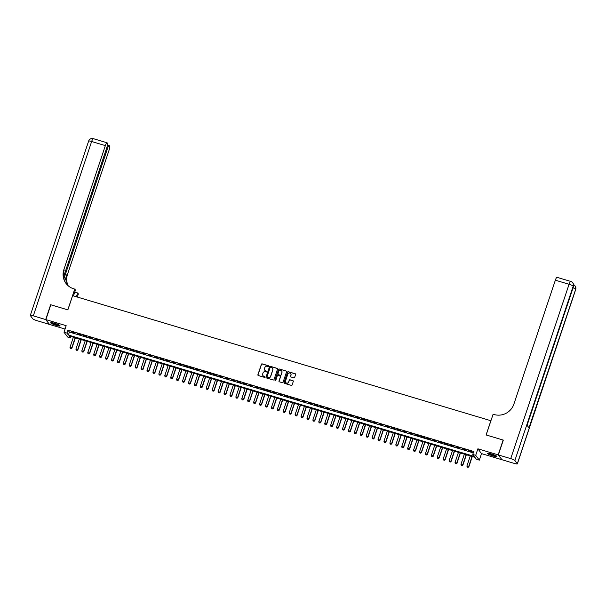 <?xml version="1.0" encoding="UTF-8"?>
<svg xmlns="http://www.w3.org/2000/svg" width="606" height="606" viewBox="0 0 606 606"><rect width="100%" height="100%" fill="white"/><g stroke="black" fill="none" stroke-linecap="round" stroke-linejoin="round"><path stroke-width="0.91" d="M268.617 366.244A0.432 0.417 -37 0 0 268.352 365.713L262.171 363.865A0.621 0.598 -37 0 0 261.398 364.274L257.891 374.75A0.621 0.598 -37 0 0 258.277 375.508L264.451 377.356A0.432 0.417 -37 0 0 264.936 376.69A0.432 0.417 -37 0 0 264.724 376.546L263.928 376.303A1.985 1.916 -37 0 1 262.693 373.887L262.981 373.008A1.985 1.916 -37 0 1 265.466 371.705L266.269 371.948A0.432 0.417 -37 0 0 266.746 371.273A0.432 0.417 -37 0 0 266.542 371.13L265.739 370.887A1.985 1.916 -37 0 1 264.504 368.471L264.792 367.6A1.985 1.916 -37 0 1 267.276 366.289L268.079 366.532A0.432 0.417 -37 0 0 268.617 366.244M268.602 365.933A0.432 0.417 -37 0 0 268.45 365.85L262.269 364.001A0.621 0.598 -37 0 0 261.497 364.403L257.989 374.887A0.621 0.598 -37 0 0 258.027 375.364M264.981 376.758A0.432 0.417 -37 0 0 264.822 376.674L263.928 376.303M266.791 371.342A0.432 0.417 -37 0 0 266.64 371.258L265.739 370.887M491.519 453.962A4.931 0.735 -161.5 0 0 487.603 453.409A4.931 0.735 -161.5 0 0 493.049 455.985A4.931 0.735 -161.5 0 0 496.958 456.538A4.931 0.735 -161.5 0 0 491.519 453.962M54.616 323.301A4.931 0.735 -161.5 0 0 50.707 322.748A4.931 0.735 -161.5 0 0 56.146 325.331A4.931 0.735 -161.5 0 0 60.062 325.884A4.931 0.735 -161.5 0 0 54.616 323.301M293.857 377.856A0.621 0.598 -37 0 0 294.63 377.447L295.614 374.508A0.621 0.598 -37 0 0 295.228 373.758L288.365 371.705A0.621 0.598 -37 0 0 287.592 372.114L284.085 382.591A0.621 0.598 -37 0 0 284.472 383.34L291.334 385.393A0.621 0.598 -37 0 0 292.107 384.984L293.296 381.439A0.621 0.598 -37 0 0 292.91 380.682L289.971 379.803A0.621 0.598 -37 0 0 289.198 380.212L288.607 381.969A1.659 1.606 -37 0 1 285.729 382.507A1.659 1.606 -37 0 1 285.502 381.045L287.805 374.144A1.659 1.606 -37 0 1 290.691 373.607A1.659 1.606 -37 0 1 290.918 375.076L290.532 376.228A0.621 0.598 -37 0 0 290.918 376.977L293.857 377.856M472.741 454.447L475.702 455.333L479.323 460.136L476.361 459.25L474.892 457.303L69.092 335.944L70.561 337.89L67.599 337.004L63.978 332.202L66.94 333.088L68.41 335.035L474.21 456.394L472.741 454.447L473.733 451.478L67.933 330.126L66.94 333.088M63.978 332.202L66.16 325.68L45.867 319.612L50.828 304.788L67.864 309.878L72.622 295.645L490.86 420.723L486.103 434.957L503.132 440.047L498.17 454.879L477.884 448.804L475.702 455.333M277.533 369.099A0.621 0.598 -37 0 0 277.147 368.35L270.284 366.297A0.621 0.598 -37 0 0 269.503 366.706L266.004 377.182A0.621 0.598 -37 0 0 266.39 377.939L273.253 379.985A0.621 0.598 -37 0 0 274.026 379.583L277.533 369.099M279.328 369.001L286.183 371.054A0.621 0.598 -37 0 1 286.57 371.804L283.07 382.288A0.621 0.598 -37 0 1 282.29 382.689L279.358 381.81A0.621 0.598 -37 0 1 278.972 381.06L280.389 376.811A0.621 0.598 -37 0 0 280.002 376.053L278.056 375.47A0.621 0.598 -37 0 0 277.283 375.879L275.798 380.303A0.432 0.417 -37 0 1 275.048 380.439A0.432 0.417 -37 0 1 274.988 380.06L278.548 369.41A0.621 0.598 -37 0 1 279.328 369.001L286.183 371.054M501.836 459.553L498.17 454.879M45.867 319.612L49.495 324.415L65.031 329.058M74.864 332.921L71.303 331.861L74.864 332.921M80.787 334.694L77.235 333.633L80.787 334.694M86.711 336.466L83.158 335.406L86.711 336.466M92.635 338.239L89.082 337.178L92.635 338.239M98.558 340.011L95.006 338.951L98.558 340.011M104.482 341.784L100.929 340.716L104.482 341.784M110.406 343.557L106.853 342.488L110.406 343.557M116.329 345.329L112.777 344.261L116.329 345.329M122.253 347.094L118.7 346.034L122.253 347.094M128.177 348.867L124.624 347.806L128.177 348.867M134.1 350.639L130.548 349.579L134.1 350.639M140.024 352.412L136.471 351.351L140.024 352.412M145.948 354.184L142.395 353.124L145.948 354.184M151.871 355.957L148.319 354.889L151.871 355.957M157.795 357.729L154.242 356.661L157.795 357.729M163.726 359.502L160.166 358.434L163.726 359.502M169.65 361.267L166.089 360.206L169.65 361.267M175.573 363.039L172.013 361.979L175.573 363.039M181.497 364.812L177.937 363.751L181.497 364.812M187.421 366.585L183.868 365.524L187.421 366.585M193.344 368.357L189.792 367.297L193.344 368.357M199.268 370.13L195.715 369.062L199.268 370.13M205.192 371.902L201.639 370.834L205.192 371.902M211.115 373.675L207.563 372.607L211.115 373.675M217.039 375.44L213.486 374.379L217.039 375.44M222.963 377.212L219.41 376.152L222.963 377.212M228.886 378.985L225.334 377.924L228.886 378.985M234.81 380.757L231.257 379.697L234.81 380.757M240.733 382.53L237.181 381.469L240.733 382.53M246.657 384.302L243.104 383.242L246.657 384.302M252.581 386.075L249.028 385.007L252.581 386.075M258.504 387.848L254.952 386.779L258.504 387.848M264.428 389.613L260.875 388.552L264.428 389.613M270.359 391.385L266.799 390.325L270.359 391.385M276.283 393.158L272.723 392.097L276.283 393.158M282.207 394.93L278.646 393.87L282.207 394.93M288.13 396.703L284.57 395.642L288.13 396.703M294.054 398.475L290.501 397.415L294.054 398.475M299.978 400.248L296.425 399.18L299.978 400.248M305.901 402.02L302.349 400.952L305.901 402.02M311.825 403.793L308.272 402.725L311.825 403.793M317.749 405.558L314.196 404.497L317.749 405.558M323.672 407.33L320.12 406.27L323.672 407.33M329.596 409.103L326.043 408.043L329.596 409.103M335.519 410.876L331.967 409.815L335.519 410.876M341.443 412.648L337.89 411.588L341.443 412.648M347.367 414.421L343.814 413.353L347.367 414.421M353.29 416.193L349.738 415.125L353.29 416.193M359.214 417.966L355.661 416.898L359.214 417.966M365.138 419.731L361.585 418.67L365.138 419.731M371.061 421.503L367.509 420.443L371.061 421.503M376.993 423.276L373.432 422.215L376.993 423.276M382.916 425.048L379.356 423.988L382.916 425.048M388.84 426.821L385.28 425.76L388.84 426.821M394.764 428.593L391.203 427.525L394.764 428.593M400.687 430.366L397.135 429.298L400.687 430.366M406.611 432.139L403.058 431.071L406.611 432.139M412.534 433.904L408.982 432.843L412.534 433.904M418.458 435.676L414.905 434.616L418.458 435.676M424.382 437.449L420.829 436.388L424.382 437.449M430.305 439.221L426.753 438.161L430.305 439.221M436.229 440.994L432.676 439.933L436.229 440.994M442.153 442.766L438.6 441.706L442.153 442.766M448.076 444.539L444.524 443.471L448.076 444.539M454 446.311L450.447 445.243L454 446.311M459.924 448.076L456.371 447.016L459.924 448.076M465.847 449.849L462.295 448.788L465.847 449.849M67.933 330.126L69.402 332.073L473.271 452.849M468.468 450.887L472.021 451.947L468.544 450.659M477.884 448.804L481.505 453.614L501.798 459.681M481.505 453.614L479.323 460.136M71.023 336.519L70.561 337.89M69.402 332.073L68.41 335.035M264.83 370.289A1.985 1.916 -37 0 0 265.837 371.024M263.012 375.697A1.985 1.916 -37 0 0 264.027 376.432M277.487 368.622A0.621 0.598 -37 0 0 277.245 368.478L270.382 366.425A0.621 0.598 -37 0 0 269.602 366.835L266.102 377.311A0.621 0.598 -37 0 0 266.14 377.788M270.647 367.304A0.432 0.417 -37 0 0 270.109 367.584L267.026 376.78A0.432 0.417 -37 0 0 267.299 377.311L268.14 377.561A1.985 1.916 -37 0 0 270.624 376.258L272.73 369.971A1.985 1.916 -37 0 0 271.496 367.554L270.647 367.304M272.503 368.289A1.985 1.916 -37 0 1 272.829 370.099L270.723 376.387A1.985 1.916 -37 0 1 268.238 377.697L267.397 377.44M280.351 376.326A0.621 0.598 -37 0 1 280.487 376.94L279.063 381.189A0.621 0.598 -37 0 0 279.108 381.666M279.427 369.13A0.621 0.598 -37 0 0 278.646 369.539L275.086 380.189A0.432 0.417 -37 0 0 275.101 380.5M281.866 372.402A1.659 1.606 -37 0 0 280.063 370.334A1.659 1.606 -37 0 0 278.752 371.47L277.942 373.902A0.621 0.598 -37 0 0 278.328 374.652L280.275 375.235A0.621 0.598 -37 0 0 281.055 374.826L281.964 372.531A1.659 1.606 -37 0 0 281.684 371.001M281.964 372.531L281.154 374.962A0.621 0.598 -37 0 1 280.373 375.364L278.427 374.788M290.736 373.675A1.659 1.606 -37 0 1 291.016 375.205L290.63 376.356A0.621 0.598 -37 0 0 290.675 376.834M285.782 382.568A1.659 1.606 -37 0 0 288.706 382.098L288.607 381.969M293.259 380.954A0.621 0.598 -37 0 0 293.009 380.81L290.069 379.932A0.621 0.598 -37 0 0 289.297 380.341L288.706 382.098M295.576 374.031A0.621 0.598 -37 0 0 295.327 373.887L288.464 371.834A0.621 0.598 -37 0 0 287.691 372.243L284.184 382.719A0.621 0.598 -37 0 0 284.222 383.197M73.364 337.224L69.978 347.344L71.758 347.874L75.144 337.754M71.129 348.609L70.243 348.344L71.16 348.647L71.932 348.109L75.379 337.822M69.978 347.344L70.243 348.344M71.16 348.647L71.932 348.109M59.486 325.286A4.272 0.636 18.5 0 1 58.115 325.195A4.272 0.636 18.5 0 1 54.055 323.975A4.272 0.636 18.5 0 1 51.525 322.619M52.275 322.725A3.954 0.591 -161.5 0 0 58.024 324.801A3.954 0.591 -161.5 0 0 58.82 324.914M51.078 322.604A4.901 0.727 -161.5 0 0 58.494 325.399A4.901 0.727 -161.5 0 0 59.842 325.536M496.39 455.939A4.272 0.636 18.5 0 1 495.011 455.856A4.272 0.636 18.5 0 1 490.951 454.636A4.272 0.636 18.5 0 1 488.421 453.273M489.178 453.379A3.954 0.591 -161.5 0 0 494.92 455.462A3.954 0.591 -161.5 0 0 495.723 455.568M487.981 453.265A4.901 0.727 -161.5 0 0 495.397 456.06A4.901 0.727 -161.5 0 0 496.746 456.197M45.692 319.559L50.654 304.735L67.804 309.863L74.75 289.107L73.743 288.804A15.809 15.279 143 0 1 66.077 283.502A15.809 15.279 143 0 1 63.888 269.549L105.361 145.614L91.642 141.509L33.307 315.855L45.692 319.559L49.359 324.233M76.386 296.773L77.659 292.971L74.765 292.107M77.659 292.971L78.371 293.91L77.318 297.054M74.75 289.107L75.455 290.047L73.493 295.91M63.918 278.775L107.52 148.478A3.795 0.795 106.6 0 1 109.194 145.622A3.795 0.795 106.6 0 1 109.3 145.698L109.588 146.076A3.795 0.795 106.6 0 1 108.982 150.417L67.516 274.351A15.809 15.279 143 0 0 68.137 285.714M67.917 285.517A15.809 15.279 143 0 1 67.16 273.889L64.744 281.108M33.307 315.855A3.795 0.568 -161.5 0 0 30.3 315.431A3.795 0.568 -161.5 0 0 30.345 315.575L32.792 318.817A3.795 0.568 -161.5 0 0 36.936 320.657L49.313 324.361M63.554 276.866L106.823 147.553A3.795 0.795 106.6 0 0 107.429 143.213L107.141 142.834A3.795 0.795 106.6 0 0 107.035 142.758A3.795 0.795 106.6 0 0 105.361 145.614M66.259 283.729A15.809 15.279 143 0 1 64.244 270.018L63.888 269.549M498.352 454.932L501.973 459.734L514.358 463.431A3.795 0.568 -161.5 0 0 517.365 463.863A3.795 0.568 -161.5 0 0 517.319 463.719L514.873 460.469A3.795 0.568 -161.5 0 0 510.729 458.628L498.352 454.932L503.313 440.1L486.163 434.972L493.102 414.216L494.11 414.519A15.809 15.279 -37 0 0 513.88 404.126L555.354 280.184A3.795 0.795 -73.4 0 1 557.028 277.328L570.738 281.426A3.795 0.795 106.6 0 0 569.064 284.29L555.354 280.184M510.729 458.628L569.064 284.29A3.795 0.568 18.5 0 1 573.208 286.13L527.023 425.215L528.985 427.813L575.655 289.373A3.795 0.568 18.5 0 1 575.7 289.516L517.365 463.863M79.288 338.996L75.909 349.109L77.682 349.647L81.068 339.527M77.053 350.382L76.167 350.116L77.083 350.419L77.856 349.874L81.302 339.595M75.909 349.109L76.167 350.116M77.083 350.419L77.856 349.874M85.219 340.769L81.833 350.882L83.605 351.412L86.991 341.299M82.977 352.154L82.09 351.881L83.007 352.192L83.779 351.647L87.226 341.367M81.833 350.882L82.09 351.881M83.007 352.192L83.779 351.647M91.142 342.534L87.756 352.654L89.529 353.184L92.915 343.072M88.9 353.919L88.014 353.654L88.93 353.965L89.711 353.419L93.15 343.14M87.756 352.654L88.014 353.654M88.93 353.965L89.711 353.419M97.066 344.306L93.68 354.427L95.453 354.957L98.839 344.837M94.824 355.692L93.938 355.427L94.854 355.73L95.634 355.192L99.073 344.912M93.68 354.427L93.938 355.427M94.854 355.73L95.634 355.192M102.99 346.079L99.604 356.199L101.376 356.729L104.762 346.609M100.747 357.464L99.861 357.199L100.778 357.502L101.558 356.964L104.997 346.677M99.604 356.199L99.861 357.199M100.778 357.502L101.558 356.964M108.913 347.852L105.527 357.972L107.3 358.502L110.686 348.382M106.671 359.237L105.785 358.972L106.701 359.275L107.482 358.737L110.921 348.45M105.527 357.972L105.785 358.972M106.701 359.275L107.482 358.737M114.837 349.624L111.451 359.744L113.224 360.275L116.61 350.154M112.595 361.009L111.709 360.744L112.625 361.047L113.405 360.509L116.844 350.223M111.451 359.744L111.709 360.744M112.625 361.047L113.405 360.509M120.761 351.397L117.375 361.517L119.155 362.047L122.533 351.927M118.526 362.782L117.632 362.517L118.549 362.82L119.329 362.282L122.768 351.995M117.375 361.517L117.632 362.517M118.549 362.82L119.329 362.282M126.684 353.169L123.298 363.282L125.078 363.82L128.464 353.699M124.45 364.554L123.556 364.289L124.472 364.592L125.253 364.047L128.692 353.768M123.298 363.282L123.556 364.289M124.472 364.592L125.253 364.047M132.608 354.942L129.222 365.054L131.002 365.585L134.388 355.472M130.373 366.327L129.479 366.054L130.404 366.365L131.176 365.819L134.615 355.54M129.222 365.054L129.479 366.054M130.404 366.365L131.176 365.819M138.532 356.707L135.146 366.827L136.926 367.357L140.312 357.245M136.297 368.092L135.403 367.827L136.327 368.137L137.1 367.592L140.539 357.313M135.146 366.827L135.403 367.827M136.327 368.137L137.1 367.592M144.455 358.479L141.069 368.599L142.849 369.13L146.235 359.01M142.221 369.865L141.327 369.599L142.251 369.902L143.024 369.365L146.463 359.085M141.069 368.599L141.327 369.599M142.251 369.902L143.024 369.365M150.379 360.252L146.993 370.372L148.773 370.902L152.159 360.782M148.144 371.637L147.25 371.372L148.175 371.675L148.947 371.137L152.386 360.85M146.993 370.372L147.25 371.372M148.175 371.675L148.947 371.137M156.303 362.024L152.917 372.145L154.697 372.675L158.083 362.555M154.068 373.41L153.182 373.144L154.098 373.447L154.871 372.91L158.31 362.623M152.917 372.145L153.182 373.144M154.098 373.447L154.871 372.91M162.226 363.797L158.84 373.917L160.62 374.447L164.006 364.327M159.992 375.182L159.105 374.917L160.022 375.22L160.795 374.682L164.234 364.395M158.84 373.917L159.105 374.917M160.022 375.22L160.795 374.682M168.15 365.57L164.764 375.69L166.544 376.22L169.93 366.1M165.915 376.955L165.029 376.69L165.946 376.993L166.718 376.455L170.157 366.168M164.764 375.69L165.029 376.69M165.946 376.993L166.718 376.455M174.073 367.342L170.687 377.455L172.468 377.992L175.854 367.872M171.839 378.727L170.953 378.462L171.869 378.765L172.642 378.22L176.088 367.94M170.687 377.455L170.953 378.462M171.869 378.765L172.642 378.22M179.997 369.115L176.611 379.227L178.391 379.765L181.777 369.645M177.763 380.5L176.876 380.235L177.793 380.538L178.565 379.992L182.012 369.713M176.611 379.227L176.876 380.235M177.793 380.538L178.565 379.992M185.921 370.88L182.542 381L184.315 381.53L187.701 371.417M183.686 382.265L182.8 382L183.716 382.31L184.489 381.765L187.936 371.486M182.542 381L182.8 382M183.716 382.31L184.489 381.765M191.852 372.652L188.466 382.772L190.239 383.303L193.625 373.182M189.61 384.037L188.724 383.772L189.64 384.083L190.413 383.537L193.859 373.258M188.466 382.772L188.724 383.772M189.64 384.083L190.413 383.537M197.776 374.425L194.39 384.545L196.162 385.075L199.548 374.955M195.533 385.81L194.647 385.545L195.564 385.848L196.344 385.31L199.783 375.023M194.39 384.545L194.647 385.545M195.564 385.848L196.344 385.31M203.699 376.197L200.313 386.317L202.086 386.848L205.472 376.727M201.457 387.582L200.571 387.317L201.487 387.62L202.268 387.082L205.707 376.796M200.313 386.317L200.571 387.317M201.487 387.62L202.268 387.082M209.623 377.97L206.237 388.09L208.01 388.62L211.396 378.5M207.381 389.355L206.495 389.09L207.411 389.393L208.191 388.855L211.63 378.568M206.237 388.09L206.495 389.09M207.411 389.393L208.191 388.855M215.547 379.742L212.161 389.863L213.933 390.393L217.319 380.273M213.304 391.128L212.418 390.862L213.335 391.165L214.115 390.628L217.554 380.341M212.161 389.863L212.418 390.862M213.335 391.165L214.115 390.628M221.47 381.515L218.084 391.635L219.857 392.165L223.243 382.045M219.228 392.9L218.342 392.635L219.258 392.938L220.039 392.4L223.478 382.113M218.084 391.635L218.342 392.635M219.258 392.938L220.039 392.4M227.394 383.287L224.008 393.4L225.788 393.938L229.166 383.818M225.159 394.673L224.265 394.408L225.182 394.711L225.962 394.165L229.401 383.886M224.008 393.4L224.265 394.408M225.182 394.711L225.962 394.165M233.318 385.052L229.932 395.173L231.712 395.703L235.098 385.59M231.083 396.445L230.189 396.172L231.106 396.483L231.886 395.938L235.325 385.658M229.932 395.173L230.189 396.172M231.106 396.483L231.886 395.938M239.241 386.825L235.855 396.945L237.635 397.475L241.021 387.363M237.007 398.21L236.113 397.945L237.037 398.256L237.81 397.71L241.249 387.431M235.855 396.945L236.113 397.945M237.037 398.256L237.81 397.71M245.165 388.597L241.779 398.718L243.559 399.248L246.945 389.128M242.93 399.983L242.036 399.718L242.961 400.021L243.733 399.483L247.172 389.203M241.779 398.718L242.036 399.718M242.961 400.021L243.733 399.483M251.089 390.37L247.702 400.49L249.483 401.02L252.869 390.9M248.854 401.755L247.96 401.49L248.884 401.793L249.657 401.255L253.096 390.968M247.702 400.49L247.96 401.49M248.884 401.793L249.657 401.255M257.012 392.143L253.626 402.263L255.406 402.793L258.792 392.673M254.778 403.528L253.891 403.263L254.808 403.566L255.58 403.028L259.02 392.741M253.626 402.263L253.891 403.263M254.808 403.566L255.58 403.028M262.936 393.915L259.55 404.035L261.33 404.566L264.716 394.445M260.701 405.3L259.815 405.035L260.731 405.338L261.504 404.8L264.943 394.514M259.55 404.035L259.815 405.035M260.731 405.338L261.504 404.8M268.859 395.688L265.473 405.808L267.254 406.338L270.64 396.218M266.625 407.073L265.739 406.808L266.655 407.111L267.428 406.573L270.867 396.286M265.473 405.808L265.739 406.808M266.655 407.111L267.428 406.573M274.783 397.46L271.397 407.573L273.177 408.111L276.563 397.99M272.548 408.845L271.662 408.58L272.579 408.883L273.351 408.338L276.79 398.059M271.397 407.573L271.662 408.58M272.579 408.883L273.351 408.338M280.707 399.233L277.321 409.345L279.101 409.876L282.487 399.763M278.472 410.618L277.586 410.345L278.502 410.656L279.275 410.11L282.722 399.831M277.321 409.345L277.586 410.345M278.502 410.656L279.275 410.11M286.63 400.998L283.244 411.118L285.025 411.648L288.411 401.536M284.396 412.383L283.51 412.118L284.426 412.428L285.199 411.883L288.645 401.604M283.244 411.118L283.51 412.118M284.426 412.428L285.199 411.883M292.554 402.77L289.176 412.891L290.948 413.421L294.334 403.301M290.319 414.156L289.433 413.89L290.35 414.193L291.122 413.656L294.569 403.376M289.176 412.891L289.433 413.89M290.35 414.193L291.122 413.656M298.485 404.543L295.099 414.663L296.872 415.193L300.258 405.073M296.243 415.928L295.357 415.663L296.273 415.966L297.046 415.428L300.493 405.141M295.099 414.663L295.357 415.663M296.273 415.966L297.046 415.428M304.409 406.315L301.023 416.436L302.795 416.966L306.181 406.846M302.167 417.701L301.28 417.436L302.197 417.739L302.977 417.201L306.416 406.914M301.023 416.436L301.28 417.436M302.197 417.739L302.977 417.201M310.333 408.088L306.947 418.208L308.719 418.738L312.105 408.618M308.09 419.473L307.204 419.208L308.121 419.511L308.901 418.973L312.34 408.686M306.947 418.208L307.204 419.208M308.121 419.511L308.901 418.973M316.256 409.861L312.87 419.981L314.643 420.511L318.029 410.391M314.014 421.246L313.128 420.981L314.044 421.284L314.825 420.746L318.264 410.459M312.87 419.981L313.128 420.981M314.044 421.284L314.825 420.746M322.18 411.633L318.794 421.746L320.566 422.284L323.952 412.163M319.938 423.018L319.051 422.753L319.968 423.056L320.748 422.511L324.187 412.231M318.794 421.746L319.051 422.753M319.968 423.056L320.748 422.511M328.104 413.406L324.718 423.518L326.49 424.048L329.876 413.936M325.861 424.791L324.975 424.518L325.892 424.829L326.672 424.283L330.111 414.004M324.718 423.518L324.975 424.518M325.892 424.829L326.672 424.283M334.027 415.171L330.641 425.291L332.421 425.821L335.807 415.708M331.793 426.556L330.899 426.291L331.815 426.601L332.596 426.056L336.035 415.777M330.641 425.291L330.899 426.291M331.815 426.601L332.596 426.056M339.951 416.943L336.565 427.063L338.345 427.594L341.731 417.473M337.716 428.328L336.822 428.063L337.739 428.366L338.519 427.828L341.958 417.549M336.565 427.063L336.822 428.063M337.739 428.366L338.519 427.828M345.875 418.716L342.488 428.836L344.269 429.366L347.655 419.246M343.64 430.101L342.746 429.836L343.67 430.139L344.443 429.601L347.882 419.314M342.488 428.836L342.746 429.836M343.67 430.139L344.443 429.601M351.798 420.488L348.412 430.608L350.192 431.139L353.578 421.018M349.564 431.873L348.67 431.608L349.594 431.911L350.366 431.374L353.806 421.087M348.412 430.608L348.67 431.608M349.594 431.911L350.366 431.374M357.722 422.261L354.336 432.381L356.116 432.911L359.502 422.791M355.487 433.646L354.593 433.381L355.517 433.684L356.29 433.146L359.729 422.859M354.336 432.381L354.593 433.381M355.517 433.684L356.29 433.146M363.645 424.033L360.259 434.154L362.04 434.684L365.426 424.564M361.411 435.419L360.525 435.153L361.441 435.456L362.214 434.919L365.653 424.632M360.259 434.154L360.525 435.153M361.441 435.456L362.214 434.919M369.569 425.806L366.183 435.919L367.963 436.456L371.349 426.336M367.334 437.191L366.448 436.926L367.365 437.229L368.137 436.684L371.576 426.404M366.183 435.919L366.448 436.926M367.365 437.229L368.137 436.684M375.493 427.578L372.107 437.691L373.887 438.229L377.273 428.109M373.258 438.964L372.372 438.699L373.288 439.002L374.061 438.456L377.5 428.177M372.107 437.691L372.372 438.699M373.288 439.002L374.061 438.456M381.416 429.343L378.03 439.464L379.81 439.994L383.197 429.881M379.182 440.729L378.295 440.464L379.212 440.774L379.985 440.229L383.424 429.949M378.03 439.464L378.295 440.464M379.212 440.774L379.985 440.229M387.34 431.116L383.954 441.236L385.734 441.766L389.12 431.646M385.105 442.501L384.219 442.236L385.136 442.547L385.908 442.001L389.355 431.722M383.954 441.236L384.219 442.236M385.136 442.547L385.908 442.001M393.264 432.889L389.878 443.009L391.658 443.539L395.044 433.419M391.029 444.274L390.143 444.009L391.059 444.312L391.832 443.774L395.279 433.495M389.878 443.009L390.143 444.009M391.059 444.312L391.832 443.774M399.195 434.661L395.809 444.781L397.581 445.312L400.967 435.191M396.953 446.046L396.066 445.781L396.983 446.084L397.756 445.546L401.202 435.26M395.809 444.781L396.066 445.781M396.983 446.084L397.756 445.546M405.119 436.434L401.733 446.554L403.505 447.084L406.891 436.964M402.876 447.819L401.99 447.554L402.907 447.857L403.679 447.319L407.126 437.032M401.733 446.554L401.99 447.554M402.907 447.857L403.679 447.319M411.042 438.206L407.656 448.326L409.429 448.857L412.815 438.736M408.8 449.591L407.914 449.326L408.83 449.629L409.611 449.091L413.05 438.805M407.656 448.326L407.914 449.326M408.83 449.629L409.611 449.091M416.966 439.979L413.58 450.099L415.352 450.629L418.738 440.509M414.724 451.364L413.837 451.099L414.754 451.402L415.534 450.864L418.973 440.577M413.58 450.099L413.837 451.099M414.754 451.402L415.534 450.864M422.89 441.751L419.503 451.864L421.276 452.402L424.662 442.282M420.647 453.137L419.761 452.871L420.678 453.174L421.458 452.629L424.897 442.35M419.503 451.864L419.761 452.871M420.678 453.174L421.458 452.629M428.813 443.516L425.427 453.636L427.2 454.167L430.586 444.054M426.571 454.909L425.685 454.636L426.601 454.947L427.382 454.402L430.821 444.122M425.427 453.636L425.685 454.636M426.601 454.947L427.382 454.402M434.737 445.289L431.351 455.409L433.131 455.939L436.509 445.827M432.495 456.674L431.608 456.409L432.525 456.719L433.305 456.174L436.744 445.895M431.351 455.409L431.608 456.409M432.525 456.719L433.305 456.174M440.66 447.061L437.274 457.182L439.055 457.712L442.441 447.592M438.426 458.447L437.532 458.181L438.449 458.484L439.229 457.947L442.668 447.667M437.274 457.182L437.532 458.181M438.449 458.484L439.229 457.947M446.584 448.834L443.198 458.954L444.978 459.484L448.364 449.364M444.349 460.219L443.456 459.954L444.372 460.257L445.152 459.719L448.591 449.432M443.198 458.954L443.456 459.954M444.372 460.257L445.152 459.719M452.508 450.606L449.122 460.727L450.902 461.257L454.288 451.137M450.273 461.992L449.379 461.727L450.303 462.03L451.076 461.492L454.515 451.205M449.122 460.727L449.379 461.727M450.303 462.03L451.076 461.492M458.431 452.379L455.045 462.499L456.826 463.029L460.212 452.909M456.197 463.764L455.303 463.499L456.227 463.802L457 463.264L460.439 452.977M455.045 462.499L455.303 463.499M456.227 463.802L457 463.264M464.355 454.152L460.969 464.272L462.749 464.802L466.135 454.682M462.12 465.537L461.227 465.272L462.151 465.575L462.923 465.037L466.362 454.75M460.969 464.272L461.227 465.272M462.151 465.575L462.923 465.037M470.279 455.924L466.893 466.037L468.673 466.575L472.059 456.454M468.044 467.309L467.158 467.044L468.074 467.347L468.847 466.802L472.286 456.523M466.893 466.037L467.158 467.044M468.074 467.347L468.847 466.802M67.16 273.889L67.516 274.351M107.52 148.478L106.603 148.205M91.642 141.509A3.795 0.795 -73.4 0 1 93.316 138.653A3.795 3.795 0 0 0 88.635 141.084A3.795 0.568 18.5 0 1 91.642 141.509M517.319 463.719L575.655 289.373A3.795 3.666 -37 0 0 575.132 286.024L574.889 285.699A3.795 3.666 143 0 1 575.412 289.047A3.795 0.568 18.5 0 0 573.087 287.827M527.084 425.298L573.496 286.593A3.795 0.568 18.5 0 0 573.45 286.456A3.795 3.666 -37 0 0 572.928 283.108L572.685 282.782A3.795 3.795 0 0 0 570.738 281.426A3.795 0.795 106.6 0 1 570.844 281.51A3.795 3.666 143 0 1 573.208 286.13L514.873 460.469M573.624 284.653A3.795 3.666 143 0 1 574.889 285.699A3.795 3.795 0 0 0 573.617 284.623M109.194 145.622L107.451 145.099M107.035 142.758L93.316 138.653M88.635 141.084L30.3 315.431M573.496 286.593A3.795 3.795 0 0 0 572.928 283.108M575.7 289.516A3.795 3.795 0 0 0 575.132 286.024"/></g></svg>
